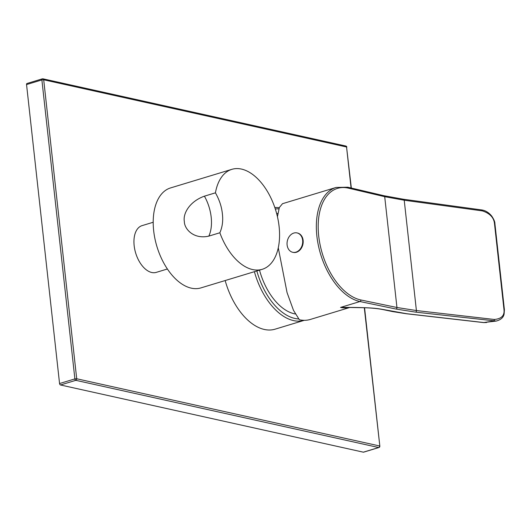<?xml version="1.0" encoding="UTF-8"?>
<svg xmlns="http://www.w3.org/2000/svg" width="531" height="531" viewBox="0 0 531 531"><rect width="100%" height="100%" fill="white"/><g stroke="black" fill="none" stroke-linecap="round" stroke-linejoin="round"><path stroke-width="0.8" d="M153.678 230.806A52.237 30.068 -106.9 0 1 170.57 187.921L231.894 169.329A52.237 30.068 -106.9 0 1 279.094 226.438A52.237 30.068 73.1 0 1 262.208 269.317L200.884 287.908A52.237 30.068 73.1 0 1 153.678 230.806M184.343 221.507C182.817 213.635 189.534 201.501 204.408 196.171A32.65 18.791 -106.9 0 1 208.816 236.116C193.682 239.6 184.317 228.994 184.343 221.507M262.208 269.317A52.237 30.068 73.1 0 1 219.847 232.77C222.389 227.062 223.232 220.73 222.37 213.767C221.666 206.745 219.356 199.769 215.433 192.833L204.408 196.171M215.433 192.833A52.237 30.068 -106.9 0 1 231.894 169.329M219.847 232.77L208.816 236.116M167.371 268.998L156.227 272.383A24.419 14.058 -106.9 0 1 134.157 245.68A24.419 14.058 -106.9 0 1 142.056 225.635L153.2 222.257M254.402 271.686A58.51 33.679 73.1 0 0 304.303 320.319L275.078 329.18A58.51 33.679 -106.9 0 1 225.171 280.547M351.077 187.981L346.551 146.987L43.701 79.783L41.883 79.915L74.884 378.895A1.308 0.75 73.1 0 0 75.827 380.329L60.494 384.975A1.308 0.75 -106.9 0 1 59.558 383.541L26.55 84.568A1.308 0.75 -106.9 0 1 26.975 83.493L42.301 78.847A1.308 0.75 73.1 0 0 41.883 79.915L26.55 84.568M351.343 188.047L346.551 146.987A1.308 1.016 -77.5 0 0 345.814 146.025L42.965 78.82A1.308 1.016 -77.5 0 1 43.701 79.783L76.71 378.762L74.884 378.895L59.558 383.541M364.299 307.741L379.838 446.133A1.308 1.308 0 0 1 378.915 447.527A1.308 0.75 73.1 0 1 378.676 447.533A1.308 1.016 102.5 0 0 379.559 445.967L76.71 378.762A1.308 1.016 102.5 0 1 75.827 380.329L378.676 447.533L363.35 452.18L60.494 384.975M363.788 452.047A1.308 0.75 -106.9 0 1 363.589 452.173A1.308 0.75 -106.9 0 1 363.35 452.18M42.965 78.82A1.308 1.016 -77.5 0 0 42.54 78.84A1.308 0.75 73.1 0 0 42.301 78.847A1.308 1.308 0 0 1 42.965 78.82M279.273 207.714A58.51 33.679 73.1 0 0 274.832 207.528M278.881 208.849A56.678 32.623 73.1 0 0 275.323 209.002M256.838 270.943A56.678 32.623 73.1 0 0 298.608 318.932M295.309 313.967A51.846 29.842 -106.9 0 1 259.506 270.14M349.796 307.482L310.296 319.456A59.426 34.203 -106.9 0 1 299.365 319.748L293.477 310.316L287.052 292.574L278.271 247.804M277.441 216.681L279.352 207.508L282.499 203.698L336.11 187.443A59.426 34.203 -106.9 0 0 318.328 245.236A59.426 34.203 -106.9 0 0 359.666 301.469A59.426 34.203 -106.9 0 0 359.978 301.535A1.308 1.016 -78.2 0 0 360.854 299.969A58.118 33.453 73.1 0 1 318.719 236.089A58.118 33.453 73.1 0 1 348.515 188.173L384.709 196.682L404.224 200.227L482.287 210.88C489.801 213.296 493.87 217.531 494.487 223.597L503.972 309.493C504.709 315.553 501.476 318.872 494.275 319.463L416.404 310.549L396.949 307.495L360.854 299.969M348.25 307.476L363.549 307.714C370.923 307.907 377.262 308.498 382.566 309.493A1.308 1.016 101.8 0 0 382.977 309.467C376.579 308.325 370.346 307.33 340.563 307.422L356.162 307.489M382.977 309.467L406.62 313.708L483.821 322.543L496.293 321.049L415.687 312.142L396.073 309.062L359.978 301.535L340.563 307.422A59.426 34.203 73.1 0 0 349.557 307.482M486.562 322.536L483.529 322.582A1.308 0.87 96.5 0 0 483.821 322.543L493.551 321.056A1.308 0.87 -83.5 0 0 494.275 319.463M297.267 232.97A9.923 7.719 102.5 0 1 297.506 233.023A9.923 7.719 102.5 0 1 303.174 242.362A9.923 7.719 102.5 0 1 296.411 252.258A9.923 7.719 -77.5 0 1 293.205 252.398A9.923 7.719 -77.5 0 1 292.966 252.344M292.727 252.291A9.923 7.719 -77.5 0 1 287.059 242.952A9.923 7.719 -77.5 0 1 293.822 233.056A9.923 7.719 102.5 0 1 297.028 232.917A9.923 7.719 102.5 0 1 302.697 242.255A9.923 7.719 102.5 0 1 295.933 252.152A9.923 7.719 -77.5 0 1 292.727 252.291L293.205 252.398M336.11 187.443L347.792 187.211A1.308 1.016 103.2 0 1 348.515 188.173M347.792 187.211L383.993 195.727A1.308 1.016 103.2 0 1 384.709 196.682L396.949 307.495A1.308 1.016 -78.2 0 1 396.073 309.062M406.62 313.708A1.308 0.87 96.5 0 1 406.321 313.748L483.529 322.582M481.285 209.957A1.308 0.87 97.8 0 1 481.59 209.918C485.321 210.422 488.653 212.427 491.6 215.938C493.85 219.197 494.958 221.812 494.919 223.79L504.404 309.686L503.972 309.493M415.687 312.142A1.308 0.87 -83.5 0 0 416.404 310.549L404.224 200.227A1.308 0.87 97.8 0 0 403.533 199.264L481.59 209.918A1.308 0.87 97.8 0 1 482.287 210.88M403.228 199.304A1.308 0.87 97.8 0 1 403.533 199.264L383.993 195.727M494.919 223.79L494.487 223.597M393.139 311.591A1.308 1.016 101.8 0 1 392.728 311.611L406.321 313.748M378.915 447.527L363.589 452.173M379.838 446.133L364.558 307.748M346.829 147.153A1.308 1.308 0 0 0 345.814 146.025M277.859 213.422L276.684 213.615M504.404 309.686L504.105 314.04C503.468 317.445 500.866 319.781 496.293 321.049M382.566 309.493L392.728 311.611M297.028 232.917L297.506 233.023"/></g></svg>
